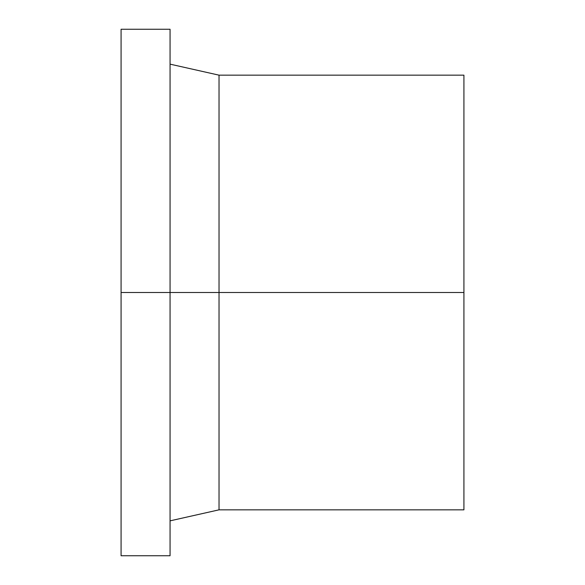 <?xml version="1.0" encoding="UTF-8"?>
<svg xmlns="http://www.w3.org/2000/svg" width="585" height="585" viewBox="0 0 585 585"><rect width="100%" height="100%" fill="white"/><g stroke="black" fill="none" stroke-linecap="round" stroke-linejoin="round"><path stroke-width="0.88" d="M121.08 292.5L121.08 29.25L170.059 29.25L170.059 555.75L121.08 555.75L121.08 292.5L219.031 292.5L219.031 509.835L170.059 520.855M170.059 64.145L219.031 75.165L219.031 292.5L463.92 292.5L463.92 509.835L219.031 509.835M219.031 75.165L463.92 75.165L463.92 292.5"/></g></svg>
